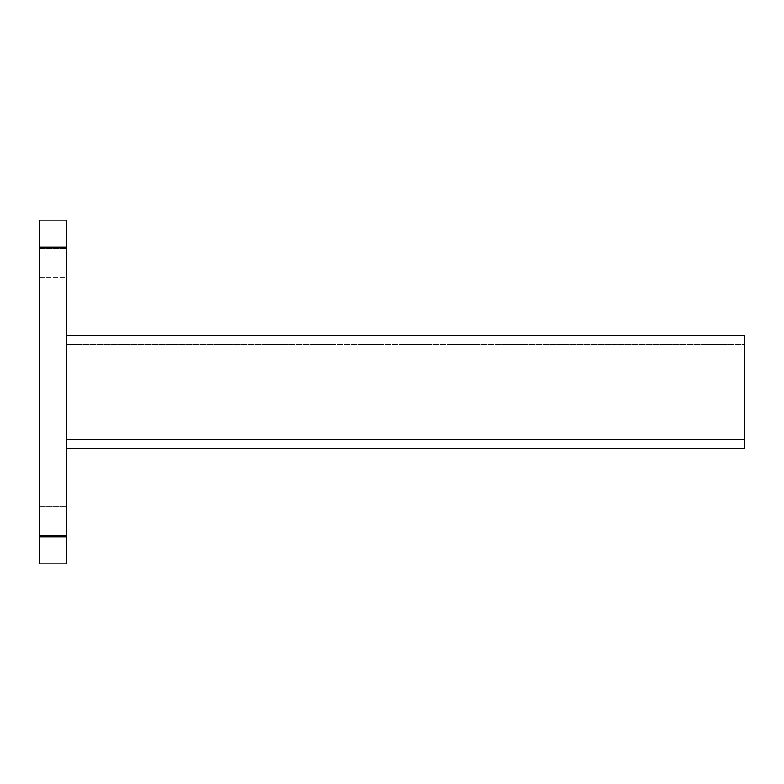 <?xml version="1.0" encoding="UTF-8"?>
<svg xmlns="http://www.w3.org/2000/svg" width="784" height="784" viewBox="0 0 784 784"><rect width="100%" height="100%" fill="white"/><g stroke="black" fill="none" stroke-linecap="round" stroke-linejoin="round"><path stroke-width="0.59" stroke-dasharray="3.92 2.94" d="M66.336 563.872L66.336 220.128L39.2 220.128L39.2 536.736L66.336 536.736L66.336 563.872L39.2 563.872L66.336 563.872M66.336 263.091L66.336 277.565L66.336 248.616L66.336 277.565L66.336 248.616L66.336 263.091L39.2 263.091L39.2 248.616L39.2 277.565L39.2 248.616L39.2 277.565L39.2 263.091L39.2 277.565L66.336 277.565L66.336 248.616L66.336 277.565L66.336 263.091L39.2 263.091L39.2 277.565L39.2 248.616L39.2 263.091L66.336 263.091L66.336 277.565L66.336 263.091L39.2 263.091L39.2 277.565L66.336 277.565L66.336 263.091M66.336 520.909L66.336 535.384L66.336 506.435L66.336 535.384L66.336 506.435L66.336 520.909L39.2 520.909L39.2 506.435L39.2 535.384L39.2 506.435L39.2 535.384L39.2 520.909L39.2 535.384L66.336 535.384L66.336 506.435L66.336 535.384L66.336 520.909L39.2 520.909L39.2 535.384L39.2 506.435L39.2 520.909L66.336 520.909L66.336 506.435L66.336 535.384L66.336 520.909L39.2 520.909L39.2 535.384L66.336 535.384L66.336 520.909M66.336 335.464L66.336 448.536L66.336 335.464L66.336 448.536L744.8 448.536L744.8 335.464L66.336 335.464L744.8 335.464L744.8 448.536L66.336 448.536L66.336 335.464M39.2 247.264L66.336 247.264L66.336 536.736L39.2 536.736L39.2 563.872L39.2 220.128L66.336 220.128L66.336 247.264L39.2 247.264M744.8 439.491L744.8 344.509L744.8 439.491L66.336 439.491L744.8 439.491L744.8 344.509L66.336 344.509L744.8 344.509L66.336 344.509L66.336 439.491L744.8 439.491L66.336 439.491L66.336 344.509L66.336 439.491L66.336 344.509L744.8 344.509L744.8 439.491M39.2 506.435L39.2 535.384L39.2 506.435L39.2 520.909L39.2 506.435L66.336 506.435L39.2 506.435M39.2 248.616L39.2 277.565L39.2 248.616L39.2 263.091L39.2 248.616L66.336 248.616L39.2 248.616"/><path stroke-width="1.18" d="M66.336 247.264L66.336 563.872L66.336 536.736L39.2 536.736L39.2 220.128L39.2 563.872L66.336 563.872L39.2 563.872L39.2 536.736L66.336 536.736L66.336 247.264L39.2 247.264L66.336 247.264L66.336 220.128L66.336 247.264M66.336 220.128L39.2 220.128L66.336 220.128M744.8 335.464L744.8 448.536L66.336 448.536L744.8 448.536L744.8 335.464L66.336 335.464L744.8 335.464"/></g></svg>
